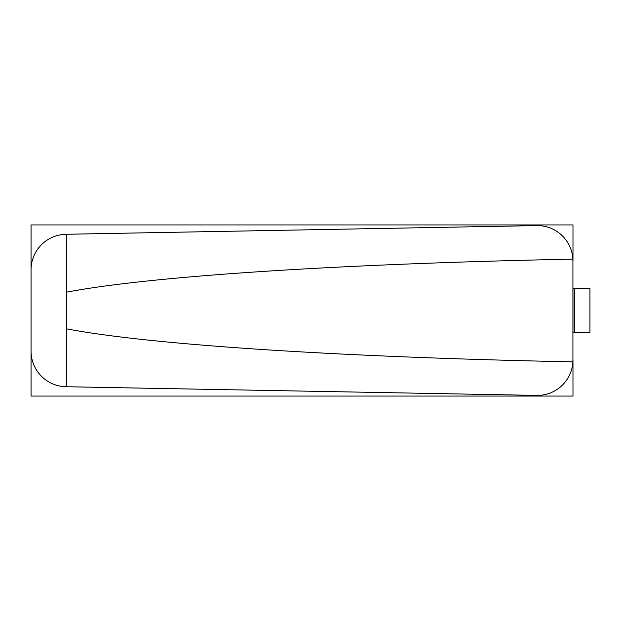 <?xml version="1.0" encoding="UTF-8"?>
<svg xmlns="http://www.w3.org/2000/svg" width="621" height="621" viewBox="0 0 621 621"><rect width="100%" height="100%" fill="white"/><g stroke="black" fill="none" stroke-linecap="round" stroke-linejoin="round"><path stroke-width="0.93" d="M31.05 351.082A35.653 35.653 0 0 0 66.043 386.728L536.676 395.398A35.653 35.653 0 0 0 572.981 359.753L572.981 396.066L31.05 396.066L31.05 269.918A35.653 35.653 0 0 1 66.043 234.272L66.703 234.257L66.703 292.134A766.671 53.484 0 0 1 572.919 259.143L572.919 361.857A766.671 53.484 0 0 1 66.703 328.866L66.703 292.134M66.703 328.866L66.703 386.743M31.05 269.918L31.05 224.934L572.981 224.934L572.981 261.247M66.703 234.257L536.676 225.602A35.653 35.653 0 0 1 572.919 259.143M574.604 332.786L572.981 332.786L572.981 288.214L589.95 288.214L589.95 332.786L574.604 332.786L574.604 288.214"/></g></svg>
